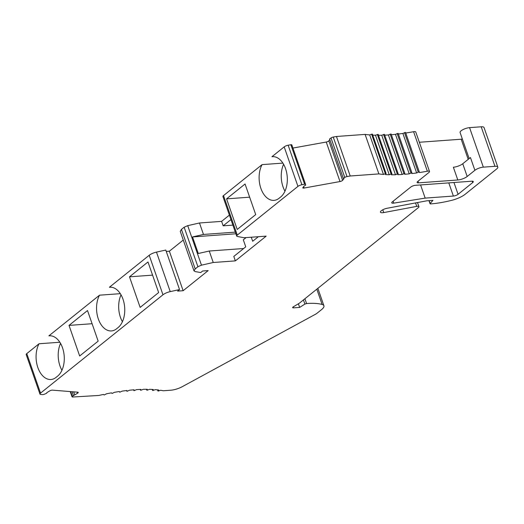 <?xml version="1.0" encoding="UTF-8"?>
<svg xmlns="http://www.w3.org/2000/svg" width="524" height="524" viewBox="0 0 524 524"><rect width="100%" height="100%" fill="white"/><g stroke="black" fill="none" stroke-linecap="round" stroke-linejoin="round"><path stroke-width="0.79" d="M378.878 173.909A113.538 35.082 160.8 0 0 383.45 174.433L385.861 173.582L385.513 174.584A113.538 35.082 160.8 0 0 389.234 174.747L391.664 173.844L391.467 174.787A113.538 35.082 160.8 0 0 395.482 174.761L397.919 173.798L397.88 174.689A113.538 35.082 160.8 0 0 402.163 174.466L404.587 173.444L404.705 174.276A113.538 35.082 160.8 0 0 409.231 173.863L411.628 172.796L411.903 173.562A113.538 35.082 160.8 0 0 416.639 172.953L419.004 171.852L419.429 172.553A113.538 35.082 160.8 0 0 427.348 171.224A3.55 1.094 -19.2 0 1 428.095 171.125A3.55 1.094 -19.2 0 1 429.523 171.505A3.55 1.094 -19.2 0 1 428.94 172.468L417.7 181.494A3.55 1.094 160.8 0 0 417.111 182.463A3.55 1.094 160.8 0 0 418.538 182.843L457.806 179.981A7.094 2.194 160.8 0 0 467.185 176.483L474.895 170.3A6.386 1.972 -19.2 0 1 483.338 167.149L494.951 166.305A7.094 2.194 -19.2 0 1 497.8 167.064A7.094 2.194 -19.2 0 1 496.628 168.997L465.22 194.227A14.194 4.389 -19.2 0 1 451.76 200.319A56.769 17.541 -19.2 0 1 430.617 203.908A1.421 0.439 -19.2 0 1 430.047 203.751A1.421 0.439 -19.2 0 1 430.145 203.495L432.935 200.358L426.85 200.803L387.184 208.251A5.325 1.644 160.8 0 0 380.444 212.161A5.325 1.644 160.8 0 0 382.579 212.731A5.325 1.644 160.8 0 0 383.751 212.574L416.737 206.384A3.55 1.094 -19.2 0 1 417.517 206.279A3.55 1.094 -19.2 0 1 418.945 206.659A3.55 1.094 -19.2 0 1 418.355 207.622L299.342 303.213L293.355 306.802A2.129 0.655 160.8 0 0 292.647 307.627A2.129 0.655 160.8 0 0 293.506 307.857L299.649 307.411L304.883 304.097L306.573 303.527A56.769 17.541 -19.2 0 1 322.116 304.444A14.194 4.389 -19.2 0 1 323.904 305.734A14.194 4.389 -19.2 0 1 321.566 309.599L317.059 313.214A7.094 2.194 -19.2 0 1 315.31 314.354L182.28 386.673A10.644 3.288 -19.2 0 1 170.824 390.216L163.324 390.76A113.538 35.082 160.8 0 0 160.573 390.275L158.189 391.061L158.7 390.013A113.538 35.082 160.8 0 0 155.294 389.653L152.884 390.498L153.231 389.502A113.538 35.082 160.8 0 0 149.51 389.332L147.08 390.242L147.277 389.293A113.538 35.082 160.8 0 0 143.262 389.325L140.832 390.288L140.864 389.398A113.538 35.082 160.8 0 0 136.581 389.62L134.164 390.635L134.039 389.804A113.538 35.082 160.8 0 0 129.52 390.223L127.116 391.284L126.841 390.518A113.538 35.082 160.8 0 0 122.105 391.127L119.741 392.234L119.315 391.533A113.538 35.082 160.8 0 0 114.396 392.325L112.084 393.472L111.507 392.843A113.538 35.082 160.8 0 0 106.438 393.819L104.178 394.991L103.47 394.434A113.538 35.082 160.8 0 0 98.833 395.456L72.535 397.028A2.129 0.655 -19.2 0 1 72.043 396.799A2.129 0.655 -19.2 0 1 72.286 396.314L77.552 393.223A2.129 0.655 160.8 0 0 78.233 392.417A2.129 0.655 160.8 0 0 77.742 392.181L52.465 390.144A2.129 0.655 160.8 0 0 52.099 390.144A2.129 0.655 160.8 0 0 49.616 390.969L46.819 392.673L46.728 393.19L44.56 394.153A1.919 0.59 -19.2 0 1 42.863 394.611A1.919 0.59 -19.2 0 1 42.398 394.598L40.774 394.467A3.55 1.094 -19.2 0 1 39.962 394.081A3.55 1.094 -19.2 0 1 40.544 393.118L162.971 294.789A7.094 2.194 -19.2 0 1 170.234 291.619L179.536 289.569L177.61 291.115L183.138 290.709L208.179 270.6L202.65 271.006L200.725 272.546L195.197 271.576L194.011 270.869L195.19 268.923L197.915 266.729L201.471 265.164L213.242 262.498L235.361 260.887L266.179 236.134L244.06 237.745L237.254 236.429A3.55 1.094 -19.2 0 1 236.691 236.075A3.55 1.094 -19.2 0 1 237.28 235.112L297.946 186.387A3.55 1.094 -19.2 0 1 301.909 184.736L304.621 184.245A1.919 0.59 -19.2 0 1 304.817 184.225A1.919 0.59 -19.2 0 1 305.584 184.428A1.919 0.59 -19.2 0 1 305.597 184.5L305.558 185.313L304.254 185.915L302.931 187.513A2.129 0.655 160.8 0 0 302.813 187.874A2.129 0.655 160.8 0 0 303.665 188.103A2.129 0.655 160.8 0 0 304.103 188.044L340.004 181.553A2.129 0.655 160.8 0 0 342.611 180.341L343.934 178.743L343.351 178.474L344.766 177.472A2.129 0.655 -19.2 0 1 347.019 176.575L350.215 175.999L336.454 136.482L365.117 134.399L378.878 173.909L350.215 175.999M152.884 390.498L152.32 389.45M425.174 198.111L453.378 196.061A3.55 1.094 160.8 0 0 458.068 194.312L472.707 182.555A3.55 1.094 160.8 0 0 473.29 181.592A3.55 1.094 160.8 0 0 471.869 181.206L415.453 185.313A3.55 1.094 160.8 0 0 410.764 187.061L392.345 201.858A3.55 1.094 160.8 0 0 391.756 202.827A3.55 1.094 160.8 0 0 393.183 203.207A3.55 1.094 160.8 0 0 393.747 203.135L425.174 198.111L420.582 184.939M385.343 173.706L371.588 134.19L369.695 134.917L383.45 174.433M369.695 134.917A113.538 35.082 -19.2 0 1 365.117 134.399M39.962 394.081L26.2 354.565A3.55 1.094 160.8 0 1 26.783 353.602L39.045 343.757L59.847 342.244M497.8 167.064L484.038 127.548A7.094 2.194 160.8 0 0 481.189 126.788L469.576 127.64A6.386 1.972 160.8 0 0 463.019 129.598A6.386 1.972 160.8 0 0 460.079 132.52L469.157 158.595M462.345 139.037A3.55 1.094 -19.2 0 1 461.192 139.22L419.344 142.266M429.523 171.505L415.761 131.989A3.55 1.094 160.8 0 0 414.34 131.609A3.55 1.094 160.8 0 0 413.593 131.707A113.538 35.082 -19.2 0 1 405.74 133.024M419.292 171.924L405.53 132.415L402.877 133.443A113.538 35.082 -19.2 0 1 398.384 134.02M411.903 172.855L398.155 133.358L395.469 134.347A113.538 35.082 -19.2 0 1 391.363 134.727M404.842 173.49L391.107 134.006L388.402 134.95A113.538 35.082 -19.2 0 1 384.714 135.146M398.155 173.824L384.439 134.36L381.727 135.244A113.538 35.082 -19.2 0 1 378.492 135.277M391.887 173.857L378.19 134.399L375.472 135.231A113.538 35.082 -19.2 0 1 372.734 135.127M372.361 134.249L371.588 134.19M336.454 136.482L333.257 137.065A2.129 0.655 160.8 0 0 331.004 137.956L329.589 138.958L343.351 178.474M329.825 139.646L328.856 140.825A2.129 0.655 -19.2 0 1 326.242 142.037L292.923 148.063M305.544 184.369L291.835 144.991A1.919 0.59 160.8 0 0 291.822 144.919A1.919 0.59 160.8 0 0 291.056 144.709A1.919 0.59 160.8 0 0 290.859 144.729L288.148 145.22A3.55 1.094 160.8 0 0 284.185 146.877L271.923 156.722L272.965 156.643M236.691 236.075L222.936 196.566A3.55 1.094 160.8 0 1 223.519 195.596L262.085 164.621L282.888 163.108M213.242 262.498L209.246 251.022L198.288 253.511L192.518 236.94L203.476 234.451L199.48 222.982L221.606 221.37L229.394 215.115M199.48 222.982L187.71 225.654L184.153 227.213L181.428 229.407L180.249 231.366M166.252 251.422L169.376 251.199L183.276 240.038M179.536 289.569L165.774 250.053L156.473 252.103A7.094 2.194 160.8 0 0 149.209 255.273L109.365 287.283L110.407 287.204M49.924 335.779L48.883 335.851L99.521 295.182L120.323 293.669M61.93 370.298A21.288 13.283 85.8 0 1 59.972 365.942A21.288 13.283 85.8 0 1 60.548 343.39M39.045 343.757A21.288 13.283 -94.2 0 0 37.852 367.553A21.288 13.283 -94.2 0 0 50.952 379.5A21.288 13.283 -94.2 0 0 56.068 377.391L57.607 376.153A21.288 13.283 -94.2 0 0 62.507 347.753A21.288 13.283 -94.2 0 0 49.4 335.799A21.288 13.283 -94.2 0 0 48.883 335.851M99.521 295.182A21.288 13.283 -94.2 0 0 98.329 318.978A21.288 13.283 -94.2 0 0 111.435 330.926A21.288 13.283 -94.2 0 0 116.544 328.817L118.083 327.579A21.288 13.283 -94.2 0 0 122.983 299.178A21.288 13.283 -94.2 0 0 109.883 287.224A21.288 13.283 -94.2 0 0 109.365 287.283M79.668 355.986L69.017 325.397L87.508 310.542L98.158 341.137L79.668 355.986M140.15 307.411L129.494 276.823L147.984 261.967L158.641 292.562L140.15 307.411M122.413 321.723A21.288 13.283 85.8 0 1 120.455 317.367A21.288 13.283 85.8 0 1 121.024 294.822M183.138 290.709L169.376 251.199M197.915 266.729L184.153 227.213M243.653 248.52L209.246 251.022M235.361 260.887L233.809 256.426L245.749 246.83L243.313 239.822L246.084 237.595M203.476 234.451L235.322 232.132M232.879 225.124L223.159 225.831L221.606 221.37M192.518 236.94L235.892 233.783M230.946 219.576L223.159 225.831M258.365 236.704L252.686 241.263L251.278 237.221M262.085 164.621A21.288 13.283 -94.2 0 0 260.893 188.417A21.288 13.283 -94.2 0 0 273.993 200.364A21.288 13.283 -94.2 0 0 279.109 198.255L280.648 197.017A21.288 13.283 -94.2 0 0 285.547 168.617A21.288 13.283 -94.2 0 0 272.441 156.669A21.288 13.283 -94.2 0 0 271.923 156.722M226.571 198.858L245.062 184.003L255.712 214.598L237.221 229.447L226.571 198.858L249.647 197.175M284.971 191.162A21.288 13.283 85.8 0 1 283.012 186.806A21.288 13.283 85.8 0 1 283.589 164.261M304.621 184.245L290.859 144.729M74.762 394.926L73.688 391.86M73.334 395.338L72.076 391.729M299.649 307.411L298.385 303.782M457.806 179.981L453.365 167.235A7.094 2.194 -19.2 0 0 462.751 163.737L470.454 157.554L474.895 170.3M402.877 133.443L416.639 172.953M395.469 134.347L409.231 173.863M388.402 134.95L402.163 174.466M381.727 135.244L395.482 174.761M375.472 135.231L389.234 174.747M92.093 323.714L69.017 325.397M152.569 275.139L129.494 276.823M162.971 294.789L149.209 255.273M26.783 353.602L40.544 393.118M156.473 252.103L170.234 291.619M181.428 229.407L195.19 268.923M187.71 225.654L201.471 265.164M223.519 195.596L237.28 235.112M297.946 186.387L284.185 146.877M288.148 145.22L301.909 184.736M303.625 186.675L304.103 188.044M340.004 181.553L326.242 142.037M328.856 140.825L342.611 180.341M344.766 177.472L331.004 137.956M333.257 137.065L347.019 176.575M77.552 393.223L77.172 392.135M70.648 391.611L72.286 396.314M126.605 390.544L126.828 391.186L126.605 390.544M133.64 389.836L133.875 390.518M140.294 389.417L140.55 390.144M146.537 389.293L146.812 390.079M157.613 389.882L157.953 390.858M322.116 304.444L316.804 289.189M306.573 303.527L304.909 298.739M304.883 304.097L303.435 299.925M293.178 306.92L293.506 307.857M416.737 206.384L415.532 202.926M382.775 209.783L383.751 212.574M429.149 200.64L430.145 203.495M494.951 166.305L481.189 126.788M469.576 127.64L483.338 167.149M462.751 163.737L467.185 176.483M468.201 159.362L461.192 139.22M417.988 181.265L418.538 182.843M427.348 171.224L413.593 131.707M405.53 132.421L419.285 171.918M418.237 172.088L404.482 132.572M410.908 173.012L397.146 133.496M403.912 173.634L390.151 134.124M397.29 173.961L383.535 134.445M391.094 173.988L377.332 134.472M472.707 182.555L472.235 181.199M453.961 182.516L458.068 194.312M453.378 196.061L448.793 182.889M393.092 201.255L393.747 203.135M194.004 270.862L180.249 231.353M305.584 184.428L291.822 144.919M72.043 396.799L70.229 391.579M133.875 390.557L133.627 389.836M140.543 390.21L140.268 389.417M146.799 390.164L146.491 389.293M152.595 390.426L152.255 389.443M157.901 390.989L157.514 389.869M323.904 305.734L317.852 288.344M418.945 206.659L417.517 202.559M430.047 203.751L428.966 200.653M411.916 172.874L398.155 133.358M404.869 173.523L391.107 134.006M398.201 173.87L384.439 134.36M391.952 173.916L378.19 134.399M386.149 173.66L372.394 134.144"/></g></svg>
